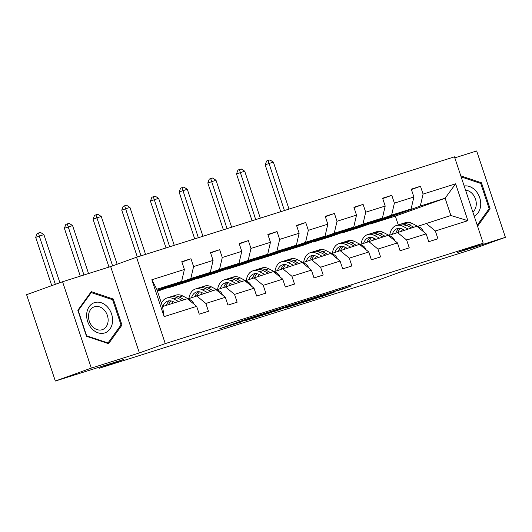 <?xml version="1.0" encoding="UTF-8"?>
<svg xmlns="http://www.w3.org/2000/svg" width="532" height="532" viewBox="0 0 532 532"><rect width="100%" height="100%" fill="white"/><g stroke="black" fill="none" stroke-linecap="round" stroke-linejoin="round"><path stroke-width="0.8" d="M268.387 312.198L245.718 319.373L219.822 328.71L242.127 321.647L236.554 323.29L240.231 321.907L268.387 312.198M55.328 381.045L26.6 294.681L62.563 281.747L91.291 368.111L55.328 381.045L123.737 359.439L99.285 368.237L376.583 280.657L401.035 271.859L469.437 250.253L505.4 237.319L476.672 150.955L454.82 157.858M341.597 289.468L351.552 285.89L327.034 293.691L301.132 303.027L326.528 294.967L334.748 291.935L307.183 300.992L332.028 292.148L341.597 289.468L341.464 289.076M91.291 368.111L139.377 352.922L165.266 343.606L483.209 243.191L457.314 252.507L505.4 237.319M295.805 303.559L270.901 311.426L244.999 320.756L270.396 312.703L295.792 303.499M302.183 301.478L324.36 294.502L298.459 303.832L285.252 308.048L296.53 303.952L289.601 306.119L272.79 311.991L302.183 301.478M417.72 226.326L450.87 215.493L467.894 220.68L435.349 230.961L437.949 238.782L428.752 241.688L426.152 233.867L406.661 240.025L409.261 247.846L400.071 250.745L397.471 242.925L377.973 249.082L380.579 256.903L371.383 259.809L368.782 251.988L349.291 258.146L351.891 265.96L342.694 268.866L340.094 261.046L320.603 267.204L323.203 275.024L314.013 277.93L311.406 270.11L291.915 276.261L294.515 284.081L285.325 286.987L282.725 279.167L263.234 285.325L265.834 293.145L256.637 296.045L254.037 288.231L234.546 294.382L237.146 302.203L227.949 305.109L225.349 297.288L205.857 303.446L208.458 311.267L199.267 314.166L196.667 306.346L164.115 316.626L151.846 279.752L184.398 269.471L181.798 261.651L190.988 258.745L193.588 266.565L213.086 260.407L210.479 252.587L219.676 249.688L222.276 257.508L241.767 251.35L239.167 243.53L248.364 240.624L250.964 248.444L270.456 242.286L267.855 234.466L277.046 231.566L279.652 239.387L299.144 233.229L296.537 225.408L305.734 222.502L308.334 230.323L327.825 224.165L325.225 216.351L334.422 213.445L337.022 221.265L356.513 215.108L353.913 207.287L363.103 204.381L365.71 212.202L385.201 206.05L382.601 198.23L391.791 195.324L394.392 203.144L413.883 196.986L411.283 189.166L420.479 186.267L423.08 194.08L455.625 183.806L467.894 220.68M426.046 223.334L435.349 230.961M165.266 343.606L136.538 257.242L454.474 156.827L483.209 243.191M341.843 233.029L391.612 215.121L411.103 208.963L361.334 226.871L341.843 233.029L341.724 232.664M411.103 208.963L413.883 196.986M391.612 215.121L394.392 203.144M389.032 235.39L416.849 226.24L426.152 233.867M397.357 232.391L406.661 240.025M313.155 242.087L362.93 224.178L382.422 218.027L332.646 235.929L313.155 242.087L313.035 241.728M382.422 218.027L385.201 206.05M362.93 224.178L365.71 212.202M360.35 244.447L388.167 235.297L397.471 242.925M368.676 241.455L377.973 249.082M284.474 251.144L334.242 233.242L353.733 227.084L303.965 244.993L284.474 251.144L284.354 250.785M353.733 227.084L356.513 215.108M334.242 233.242L337.022 221.265M331.662 253.511L359.479 244.354L368.782 251.988M339.988 250.512L349.291 258.146M255.786 260.208L305.554 242.299L325.045 236.142L275.277 254.05L255.786 260.208L255.666 259.849M325.045 236.142L327.825 224.165M305.554 242.299L308.334 230.323M302.974 262.569L330.791 253.418L340.094 261.046M311.3 259.576L320.603 267.204M227.098 269.265L276.866 251.363L296.364 245.205L246.589 263.114L227.098 269.265L226.978 268.906M296.364 245.205L299.144 233.229M276.866 251.363L279.652 239.387M274.286 271.633L302.11 262.476L311.406 270.11M282.612 268.633L291.915 276.261M198.416 278.329L248.185 260.421L267.676 254.263L217.907 272.171L198.416 278.329L198.29 277.97M267.676 254.263L270.456 242.286M248.185 260.421L250.964 248.444M245.604 280.69L273.421 271.539L282.725 279.167M253.93 277.697L263.234 285.325M169.728 287.386L219.497 269.485L238.988 263.327L189.219 281.228L169.728 287.386L169.608 287.027M238.988 263.327L241.767 251.35M219.497 269.485L222.276 257.508M216.916 289.747L244.733 280.597L254.037 288.231M225.242 286.755L234.546 294.382M157.233 290.618L190.808 278.542L210.3 272.384L157.452 291.263M210.3 272.384L213.086 260.407M190.808 278.542L193.588 266.565M188.228 298.811L216.045 289.661L225.349 297.288M196.554 295.812L205.857 303.446M151.846 279.752L156.794 289.288L181.618 281.448L157.113 290.259M181.618 281.448L184.398 269.471M139.377 352.922L110.649 266.559L62.563 281.747M110.649 266.559L136.538 257.242M98.959 367.266L99.285 368.237M450.87 215.493L445.124 198.217L420.3 206.057L370.531 223.965L370.412 223.606M398.275 224.91L395.356 216.125L445.124 198.217L455.625 183.806M156.794 289.288L162.539 306.558L187.364 298.718L196.667 306.346M395.356 216.125L370.531 223.965M162.539 306.558L164.115 316.626M420.3 206.057L423.08 194.08M181.917 262.01L190.988 258.745M210.599 252.953L219.676 249.688M239.287 243.889L248.364 240.624M267.975 234.831L277.046 231.566M296.663 225.768L305.734 222.502M325.345 216.71L334.422 213.445M354.033 207.646L363.103 204.381M382.721 198.589L391.791 195.324M411.402 189.532L420.479 186.267M113.329 299.057L91.258 291.656L77.838 310.269L86.49 336.277L108.561 343.679L121.981 325.065L113.329 299.057L112.006 299.536M477.556 226.213L490.118 208.797L481.467 182.789L460.805 175.859M274.126 310.429L249.222 319.346L278.003 309.405L274.1 310.349M306.738 300.301L290.698 305.661L306.738 300.301M120.545 325.584L121.981 325.065M480.15 183.261L481.467 182.789M488.682 209.309L490.118 208.797M193.961 304.131A6.517 4.05 -107.5 0 0 190.709 300.101L182.749 295.958A18.82 11.691 -107.5 0 0 176.012 295.114L172.514 296.218A18.82 11.691 -107.5 0 0 171.444 296.65M173 301.584A15.621 9.702 -107.5 0 0 172.129 303.533M178.599 301.484L173.552 298.858A18.82 11.691 -107.5 0 0 166.815 298.013A18.82 11.691 -107.5 0 0 161.449 303.28M175.008 302.622L173.372 301.77A15.621 9.702 -107.5 0 0 167.78 301.065A15.621 9.702 -107.5 0 0 162.932 306.432M184.298 299.689L179.257 297.062A18.82 11.691 -107.5 0 0 172.514 296.218M168.631 304.637A15.621 9.702 72.5 0 1 170.858 300.886M166.815 298.013L170.313 296.909A18.82 11.691 72.5 0 1 177.05 297.76L182.09 300.38M169.608 300.78A15.621 9.702 -107.5 0 0 166.423 305.335M59.89 282.705L43.89 234.599L35.697 237.345L51.757 285.631M55.355 284.341L39.288 236.055L38.583 232.969L40.419 232.391L43.89 234.599M35.697 237.345L37.14 233.488L38.583 232.969M222.649 295.067A6.517 4.05 -107.5 0 0 219.397 291.037L211.437 286.894A18.82 11.691 -107.5 0 0 204.694 286.05L201.202 287.154A18.82 11.691 -107.5 0 0 200.125 287.593M201.688 292.52A15.621 9.702 -107.5 0 0 200.81 294.469M207.287 292.427L202.24 289.8A18.82 11.691 -107.5 0 0 195.503 288.956A18.82 11.691 -107.5 0 0 188.907 298.565M203.696 293.558L202.06 292.706A15.621 9.702 -107.5 0 0 196.468 292.002A15.621 9.702 -107.5 0 0 191.533 297.621M212.986 290.625L207.939 287.998A18.82 11.691 -107.5 0 0 201.202 287.154M197.319 295.573A15.621 9.702 72.5 0 1 199.547 291.829M195.503 288.956L198.995 287.852A18.82 11.691 72.5 0 1 205.738 288.696L210.778 291.323M198.296 291.722A15.621 9.702 -107.5 0 0 195.084 296.344M88.545 273.541L72.571 225.541L64.379 228.288L80.299 276.141M83.943 274.991L67.265 223.912L69.107 223.327L72.571 225.541M64.379 228.288L65.828 224.431L67.265 223.912M251.33 286.01A6.517 4.05 -107.5 0 0 248.078 281.98L240.118 277.837A18.82 11.691 -107.5 0 0 233.382 276.992L229.891 278.096A18.82 11.691 -107.5 0 0 228.813 278.529M230.369 283.463A15.621 9.702 -107.5 0 0 229.498 285.411M235.969 283.363L230.928 280.743A18.82 11.691 -107.5 0 0 224.191 279.892A18.82 11.691 -107.5 0 0 217.595 289.508M232.384 284.5L230.748 283.649A15.621 9.702 -107.5 0 0 225.149 282.944A15.621 9.702 -107.5 0 0 220.221 288.563M241.674 281.568L236.627 278.941A18.82 11.691 -107.5 0 0 229.891 278.096M226.007 286.515A15.621 9.702 72.5 0 1 228.228 282.771M224.191 279.892L227.683 278.788A18.82 11.691 72.5 0 1 234.419 279.639L239.467 282.259M226.984 282.658A15.621 9.702 -107.5 0 0 223.773 287.287M117.14 264.224L101.26 216.477L96.664 217.934L93.067 219.224L108.987 267.084M112.604 265.854L95.953 214.848L97.795 214.27L101.26 216.477M93.067 219.224L94.516 215.367L95.953 214.848M86.749 313.454A15.993 12.529 70.2 0 0 98.021 332.799A15.993 12.529 70.2 0 0 112.498 322.086A15.993 12.529 70.2 0 0 101.226 302.741A15.993 12.529 70.2 0 0 86.749 313.454M88.565 314.977A12.11 9.49 70.2 0 0 92.508 326.595A12.11 9.49 70.2 0 0 102.41 329.634A12.11 9.49 70.2 0 0 108.062 321.514A12.11 9.49 70.2 0 0 104.119 309.897A12.11 9.49 70.2 0 0 94.211 306.851A12.11 9.49 70.2 0 0 88.565 314.977M112.624 299.742L121.01 324.939L108.009 342.974L86.623 335.805L78.237 310.602L91.238 292.573L112.624 299.742M107.258 343.24L108.009 342.974M90.38 292.879L91.238 292.573M474.198 216.112A15.993 12.529 70.2 0 0 480.635 205.818A15.993 12.529 70.2 0 0 464.177 185.987M472.842 212.042A12.11 9.49 70.2 0 0 476.2 205.239A12.11 9.49 70.2 0 0 465.567 190.157M461.151 176.89L480.762 183.467L489.147 208.67L477.224 225.202M280.018 276.953A6.517 4.05 -107.5 0 0 276.766 272.916L268.806 268.773A18.82 11.691 -107.5 0 0 262.07 267.928L258.572 269.032A18.82 11.691 -107.5 0 0 257.501 269.471M259.057 274.399A15.621 9.702 -107.5 0 0 258.186 276.347M264.657 274.306L259.616 271.679A18.82 11.691 -107.5 0 0 252.873 270.835A18.82 11.691 -107.5 0 0 246.276 280.444M261.072 275.436L259.43 274.585A15.621 9.702 -107.5 0 0 253.837 273.887A15.621 9.702 -107.5 0 0 248.91 279.5M270.356 272.504L265.315 269.877A18.82 11.691 -107.5 0 0 258.572 269.032M254.688 277.451A15.621 9.702 72.5 0 1 256.916 273.707M252.873 270.835L256.371 269.731A18.82 11.691 72.5 0 1 263.107 270.575L268.148 273.202M255.673 273.601A15.621 9.702 -107.5 0 0 252.461 278.223M145.569 254.389L129.948 207.42L125.353 208.87L121.755 210.167L137.329 256.996M140.973 255.845L124.641 205.791L126.476 205.212L129.948 207.42M121.755 210.167L123.205 206.31L124.641 205.791M308.706 267.889A6.517 4.05 -107.5 0 0 305.454 263.859L297.494 259.716A18.82 11.691 -107.5 0 0 290.758 258.871L287.26 259.975A18.82 11.691 -107.5 0 0 286.183 260.407M287.745 265.342A15.621 9.702 -107.5 0 0 286.868 267.29M293.345 265.249L288.297 262.622A18.82 11.691 -107.5 0 0 281.561 261.771A18.82 11.691 -107.5 0 0 274.964 271.387M289.754 266.379L288.118 265.528A15.621 9.702 -107.5 0 0 282.525 264.823A15.621 9.702 -107.5 0 0 277.591 270.442M299.044 263.446L293.997 260.82A18.82 11.691 -107.5 0 0 287.26 259.975M283.376 268.394A15.621 9.702 72.5 0 1 285.604 264.65M281.561 261.771L285.052 260.673A18.82 11.691 72.5 0 1 291.795 261.518L296.836 264.145M284.354 264.537A15.621 9.702 -107.5 0 0 281.142 269.165M174.257 245.332L158.636 198.363L154.034 199.813L150.436 201.103L166.017 247.932M169.661 246.782L153.329 196.727L155.164 196.148L158.636 198.363M150.436 201.103L151.886 197.246L153.329 196.727M337.388 258.831A6.517 4.05 -107.5 0 0 334.136 254.801L326.183 250.658A18.82 11.691 -107.5 0 0 319.439 249.807L315.948 250.911A18.82 11.691 -107.5 0 0 314.871 251.35M316.427 256.278A15.621 9.702 -107.5 0 0 315.556 258.233M322.033 256.185L316.986 253.558A18.82 11.691 -107.5 0 0 310.249 252.713A18.82 11.691 -107.5 0 0 303.652 262.329M318.442 257.322L316.806 256.464A15.621 9.702 -107.5 0 0 311.213 255.766A15.621 9.702 -107.5 0 0 306.279 261.378M327.732 254.382L322.685 251.762A18.82 11.691 -107.5 0 0 315.948 250.911M312.065 259.33A15.621 9.702 72.5 0 1 314.292 255.586M310.249 252.713L313.74 251.609A18.82 11.691 72.5 0 1 320.477 252.454L325.524 255.081M313.042 255.48A15.621 9.702 -107.5 0 0 309.83 260.101M202.945 236.268L187.317 189.299L182.722 190.749L179.124 192.045L194.705 238.875M198.35 237.724L182.011 187.67L183.853 187.091L187.317 189.299M179.124 192.045L180.574 188.188L182.011 187.67M366.076 249.767A6.517 4.05 -107.5 0 0 362.824 245.737L354.864 241.595A18.82 11.691 -107.5 0 0 348.127 240.75L344.636 241.854A18.82 11.691 -107.5 0 0 343.559 242.286M345.115 247.22A15.621 9.702 -107.5 0 0 344.244 249.169M350.714 247.127L345.674 244.501A18.82 11.691 -107.5 0 0 338.931 243.656A18.82 11.691 -107.5 0 0 332.34 253.265M347.13 248.258L345.487 247.407A15.621 9.702 -107.5 0 0 339.895 246.702A15.621 9.702 -107.5 0 0 334.967 252.321M356.413 245.325L351.373 242.698A18.82 11.691 -107.5 0 0 344.636 241.854M340.746 250.273A15.621 9.702 72.5 0 1 342.974 246.529M338.931 243.656L342.428 242.552A18.82 11.691 72.5 0 1 349.165 243.397L354.212 246.023M341.73 246.422A15.621 9.702 -107.5 0 0 338.518 251.044M231.633 227.211L216.005 180.242L207.812 182.988L223.387 229.811M227.031 228.66L210.699 178.612L212.541 178.027L216.005 180.242M207.812 182.988L209.262 179.124L210.699 178.612M394.764 240.71A6.517 4.05 -107.5 0 0 391.512 236.68L383.552 232.537A18.82 11.691 -107.5 0 0 376.816 231.686L373.318 232.79A18.82 11.691 -107.5 0 0 372.247 233.229M373.803 238.163A15.621 9.702 -107.5 0 0 372.925 240.112M379.402 238.063L374.355 235.437A18.82 11.691 -107.5 0 0 367.619 234.592A18.82 11.691 -107.5 0 0 361.022 244.208M375.811 239.201L374.176 238.343A15.621 9.702 -107.5 0 0 368.583 237.644A15.621 9.702 -107.5 0 0 363.655 243.257M385.102 236.261L380.061 233.641A18.82 11.691 -107.5 0 0 373.318 232.79M369.434 241.215A15.621 9.702 72.5 0 1 371.662 237.465M367.619 234.592L371.11 233.488A18.82 11.691 72.5 0 1 377.853 234.333L382.894 236.959M370.412 237.358A15.621 9.702 -107.5 0 0 367.206 241.98M260.314 218.147L244.693 171.178L236.501 173.924L252.075 220.753M255.719 219.603L239.387 169.548L241.222 168.97L244.693 171.178M236.501 173.924L237.944 170.067L239.387 169.548M423.452 231.646A6.517 4.05 -107.5 0 0 420.194 227.616L412.24 223.473A18.82 11.691 -107.5 0 0 405.497 222.629L402.006 223.733A18.82 11.691 -107.5 0 0 400.928 224.172M402.485 229.099A15.621 9.702 -107.5 0 0 401.613 231.048M408.091 229.006L403.043 226.379A18.82 11.691 -107.5 0 0 396.307 225.535A18.82 11.691 -107.5 0 0 389.71 235.144M404.5 230.137L402.864 229.285A15.621 9.702 -107.5 0 0 397.271 228.58A15.621 9.702 -107.5 0 0 392.337 234.2M413.79 227.204L408.742 224.577A18.82 11.691 -107.5 0 0 402.006 223.733M398.122 232.152A15.621 9.702 72.5 0 1 400.35 228.408M396.307 225.535L399.798 224.431A18.82 11.691 72.5 0 1 406.534 225.275L411.582 227.902M399.1 228.301A15.621 9.702 -107.5 0 0 395.888 232.923M289.002 209.089L273.375 162.12L268.78 163.57L265.182 164.867L280.763 211.689M284.407 210.539L268.068 160.491L269.91 159.906L273.375 162.12M265.182 164.867L266.632 161.003L268.068 160.491M251.131 317.604L251.244 317.95M240.065 321.408L240.231 321.907M237.95 322.173L238.117 322.671M270.229 312.198L270.396 312.703M267.031 313.348L267.177 313.78M298.279 303.287L298.459 303.832M295.1 304.484L295.247 304.916M326.395 294.568L326.528 294.967M323.17 295.626L323.31 296.051M344.696 288.051L344.809 288.391M179.257 297.062L182.749 295.958M173.552 298.858L177.05 297.76M189.505 300.48L190.709 300.101M207.939 287.998L211.437 286.894M202.24 289.8L205.738 288.696M218.193 291.416L219.397 291.037M236.627 278.941L240.118 277.837M230.928 280.743L234.419 279.639M246.881 282.359L248.078 281.98M265.315 269.877L268.806 268.773M259.616 271.679L263.107 270.575M275.563 273.295L276.766 272.916M293.997 260.82L297.494 259.716M288.297 262.622L291.795 261.518M304.251 264.238L305.454 263.859M322.685 251.762L326.183 250.658M316.986 253.558L320.477 252.454M332.939 255.18L334.136 254.801M351.373 242.698L354.864 241.595M345.674 244.501L349.165 243.397M361.627 246.117L362.824 245.737M380.061 233.641L383.552 232.537M374.355 235.437L377.853 234.333M390.308 237.059L391.512 236.68M408.742 224.577L412.24 223.473M403.043 226.379L406.534 225.275M418.997 227.995L420.194 227.616M249.535 318.109L249.688 318.562M236.374 322.738L236.554 323.29"/></g></svg>
